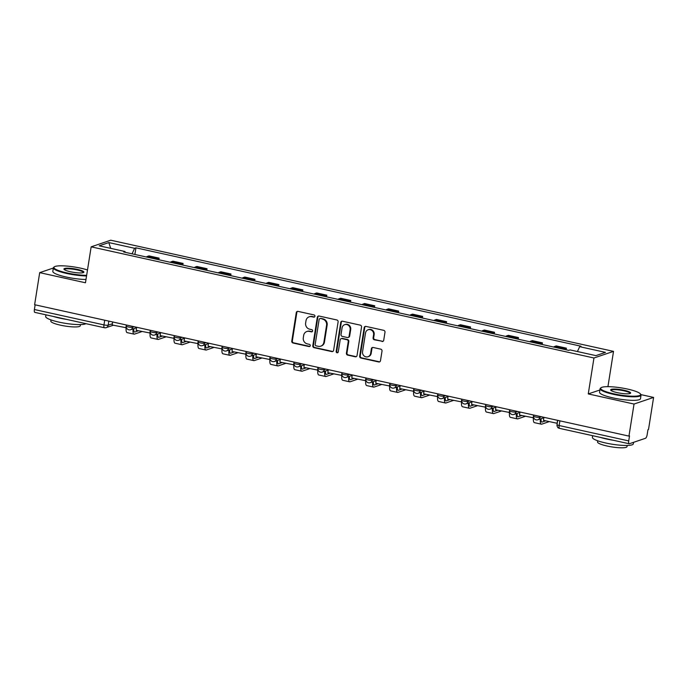 <?xml version="1.0" encoding="UTF-8"?>
<svg xmlns="http://www.w3.org/2000/svg" width="688" height="688" viewBox="0 0 688 688"><rect width="100%" height="100%" fill="white"/><g stroke="black" fill="none" stroke-linecap="round" stroke-linejoin="round"><path stroke-width="1.03" d="M314.932 316.274A1.135 1.058 -108.7 0 0 314.055 314.932L298.033 311.389A1.625 1.514 -108.7 0 0 296.279 312.636L291.764 341.11A1.625 1.514 -108.7 0 0 293.028 343.02L309.041 346.563A1.135 1.058 -108.7 0 0 310.271 345.694A1.135 1.058 -108.7 0 0 309.394 344.353L307.321 343.888A5.212 4.85 -108.7 0 1 303.296 337.765L303.675 335.391A5.212 4.85 -108.7 0 1 309.299 331.392L311.372 331.857A1.135 1.058 -108.7 0 0 312.601 330.98A1.135 1.058 -108.7 0 0 311.724 329.638L309.652 329.182A5.212 4.85 -108.7 0 1 305.627 323.05L306.005 320.685A5.212 4.85 -108.7 0 1 311.63 316.686L313.702 317.142A1.135 1.058 -108.7 0 0 314.932 316.274M381.969 341.489A1.625 1.514 -108.7 0 0 383.723 340.242L384.988 332.252A1.625 1.514 -108.7 0 0 383.732 330.335L365.947 326.404A1.625 1.514 -108.7 0 0 364.184 327.651L359.678 356.117A1.625 1.514 -108.7 0 0 360.933 358.035L378.718 361.965A1.625 1.514 -108.7 0 0 380.481 360.718L382.012 351.069A1.625 1.514 -108.7 0 0 380.748 349.16L373.137 347.474A1.625 1.514 -108.7 0 0 371.382 348.721L370.626 353.503A4.352 4.059 -108.7 0 1 367.985 356.737A4.352 4.059 -108.7 0 1 362.559 351.723L365.526 332.983A4.352 4.059 -108.7 0 1 368.166 329.75A4.352 4.059 -108.7 0 1 373.593 334.764L373.094 337.885A1.625 1.514 -108.7 0 0 374.349 339.803L382.537 341.291A1.625 1.514 -108.7 0 0 383.01 341.317M593.959 357.992L588.266 393.923L634.035 404.045L628.952 436.106L34.624 304.715L39.698 272.646L85.467 282.768L91.16 246.837L593.959 357.992L613.524 351.37L110.725 240.207L91.16 246.837M338.109 321.889A1.625 1.514 -108.7 0 0 336.853 319.972L319.06 316.041A1.625 1.514 -108.7 0 0 317.306 317.288L312.799 345.754A1.625 1.514 -108.7 0 0 314.055 347.672L331.84 351.602A1.625 1.514 -108.7 0 0 333.603 350.355L338.109 321.889M342.504 321.219L360.288 325.149A1.625 1.514 -108.7 0 1 361.544 327.067L357.038 355.541A1.625 1.514 -108.7 0 1 355.283 356.788L347.672 355.103A1.625 1.514 -108.7 0 1 346.408 353.185L348.24 341.644A1.625 1.514 -108.7 0 0 346.984 339.726L341.936 338.608A1.625 1.514 -108.7 0 0 340.173 339.863L338.272 351.878A1.135 1.058 -108.7 0 1 337.584 352.729A1.135 1.058 -108.7 0 1 336.165 351.413L340.749 322.466A1.625 1.514 -108.7 0 1 342.504 321.219M634.035 404.045L653.6 397.423L648.517 429.484L647.95 429.682L647.159 434.678A3.32 1.049 102.5 0 1 645.507 438.282L629.365 443.751A3.32 1.049 102.5 0 1 629.159 443.76L559.585 428.383A3.32 1.049 -77.5 0 1 559.163 425.528L628.729 440.913A3.32 1.049 102.5 0 0 629.159 443.76M607.934 386.673L613.524 351.37M653.6 397.423L640.924 394.62M628.952 436.106L629.52 435.917L628.729 440.913M35.028 312.352A3.32 1.049 -77.5 0 1 34.821 312.369A3.32 1.049 -77.5 0 1 34.4 309.523L103.965 324.899A3.32 0.593 9 0 0 108.179 325.192L112.385 323.764M35.14 304.836L34.4 309.523M53.346 268.028L39.698 272.646M156.589 259.256A7.628 2.417 -77.5 0 1 157.371 258.714L147.232 256.469A7.628 2.417 102.5 0 0 146.449 257.011M147.232 256.469L148.978 255.884L159.109 258.12L158.851 259.754M157.371 258.714L159.109 258.12M182.81 265.052L183.068 263.418L172.929 261.173L171.192 261.767A7.628 2.417 102.5 0 0 170.409 262.309M180.548 264.553A7.628 2.417 -77.5 0 1 181.331 264.003L183.068 263.418M206.77 270.35L207.028 268.716L196.888 266.471L195.151 267.064A7.628 2.417 102.5 0 0 194.369 267.606M204.499 269.851A7.628 2.417 -77.5 0 1 205.291 269.3L207.028 268.716M230.721 275.647L230.987 274.013L220.848 271.769L219.111 272.362A7.628 2.417 102.5 0 0 218.328 272.904M228.459 275.148A7.628 2.417 -77.5 0 1 229.242 274.598L230.987 274.013M254.68 280.945L254.938 279.311L244.808 277.066L243.062 277.651A7.628 2.417 102.5 0 0 242.279 278.201M252.419 280.446A7.628 2.417 -77.5 0 1 253.201 279.896L254.938 279.311M278.64 286.242L278.898 284.6L268.767 282.364L267.021 282.949A7.628 2.417 102.5 0 0 266.239 283.499M276.378 285.735A7.628 2.417 -77.5 0 1 277.161 285.193L278.898 284.6M302.6 291.531L302.858 289.897L292.718 287.661L290.981 288.246A7.628 2.417 102.5 0 0 290.198 288.797M300.338 291.033A7.628 2.417 -77.5 0 1 301.12 290.491L302.858 289.897M326.559 296.829L326.817 295.195L316.678 292.959L314.941 293.544A7.628 2.417 102.5 0 0 314.158 294.094M324.289 296.33A7.628 2.417 -77.5 0 1 325.071 295.788L326.817 295.195M350.51 302.127L350.768 300.493L340.637 298.248L338.9 298.841A7.628 2.417 102.5 0 0 338.109 299.383M348.248 301.628A7.628 2.417 -77.5 0 1 349.031 301.077L350.768 300.493M374.47 307.424L374.728 305.79L364.597 303.546L362.851 304.139A7.628 2.417 102.5 0 0 362.069 304.681M372.208 306.925A7.628 2.417 -77.5 0 1 372.991 306.375L374.728 305.79M398.429 312.722L398.687 311.088L388.548 308.843L386.811 309.437A7.628 2.417 102.5 0 0 386.028 309.978M396.168 312.223A7.628 2.417 -77.5 0 1 396.95 311.673L398.687 311.088M422.389 318.019L422.647 316.385L412.508 314.141L410.77 314.734A7.628 2.417 102.5 0 0 409.988 315.276M420.119 317.521A7.628 2.417 -77.5 0 1 420.901 316.97L422.647 316.385M446.34 323.317L446.598 321.674L436.467 319.438L434.73 320.023A7.628 2.417 102.5 0 0 433.947 320.574M444.078 322.81A7.628 2.417 -77.5 0 1 444.861 322.268L446.598 321.674M470.3 328.615L470.558 326.972L460.427 324.736L458.681 325.321A7.628 2.417 102.5 0 0 457.898 325.871M468.038 328.107A7.628 2.417 -77.5 0 1 468.82 327.565L470.558 326.972M494.259 333.904L494.517 332.27L484.378 330.034L482.641 330.618A7.628 2.417 102.5 0 0 481.858 331.169M491.997 333.405A7.628 2.417 -77.5 0 1 492.78 332.863L494.517 332.27M518.219 339.201L518.477 337.567L508.337 335.331L506.6 335.916A7.628 2.417 102.5 0 0 505.818 336.458M515.948 338.702A7.628 2.417 -77.5 0 1 516.731 338.161L518.477 337.567M542.17 344.499L542.436 342.865L532.297 340.62L530.56 341.214A7.628 2.417 102.5 0 0 529.777 341.755M539.908 344A7.628 2.417 -77.5 0 1 540.691 343.45L542.436 342.865M566.129 349.796L566.387 348.162L556.257 345.918L554.511 346.511A7.628 2.417 102.5 0 0 553.728 347.053M563.868 349.298A7.628 2.417 -77.5 0 1 564.65 348.747L566.387 348.162M125.199 252.315L125.018 251.524L99.218 245.822L108.807 242.58L134.607 248.282L132.062 253.838M577.43 351.542L579.666 346.675L580.999 346.219L135.949 247.826L134.607 248.282M579.666 346.675L605.466 352.376L595.877 355.619L570.077 349.917L568.735 350.373L123.677 251.98L125.018 251.524M588.266 393.923L599.893 389.993M134.891 254.457L135.949 247.826M108.807 242.58L110.716 248.368M314.511 316.979A1.135 1.058 -108.7 0 1 314.27 316.953L312.197 316.497A5.212 4.85 -108.7 0 0 309.729 316.618L309.153 316.815M306.822 331.521L307.398 331.332A5.212 4.85 -108.7 0 1 309.867 331.203L311.939 331.659A1.135 1.058 -108.7 0 0 312.18 331.685M297.56 311.363A1.625 1.514 -108.7 0 0 296.846 312.447L292.34 340.913A1.625 1.514 -108.7 0 0 293.595 342.83L309.609 346.374A1.135 1.058 -108.7 0 0 309.849 346.391M318.587 316.016A1.625 1.514 -108.7 0 0 317.873 317.091L313.367 345.565A1.625 1.514 -108.7 0 0 314.622 347.483L332.407 351.413A1.625 1.514 -108.7 0 0 332.889 351.439M320.367 318.621A1.135 1.058 -108.7 0 0 319.137 319.49L315.181 344.482A1.135 1.058 -108.7 0 0 316.059 345.823L318.252 346.305A5.212 4.85 -108.7 0 0 323.876 342.314L326.576 325.226A5.212 4.85 -108.7 0 0 322.56 319.103L320.943 318.424A1.135 1.058 -108.7 0 0 320.402 318.458L319.834 318.647M320.72 346.176L321.287 345.987A5.212 4.85 -108.7 0 0 324.444 342.117L323.876 342.314M320.943 318.424L323.128 318.905A5.212 4.85 -108.7 0 1 327.153 325.037L324.444 342.117M341.162 338.651L341.73 338.462A1.625 1.514 -108.7 0 1 342.504 338.419L347.552 339.537A1.625 1.514 -108.7 0 1 348.807 341.446L346.984 352.996A1.625 1.514 -108.7 0 0 348.24 354.913L355.851 356.59A1.625 1.514 -108.7 0 0 356.332 356.616M342.031 321.193A1.625 1.514 -108.7 0 0 341.317 322.276L336.733 351.224A1.135 1.058 -108.7 0 0 337.851 352.583M350.14 329.664A4.352 4.059 -108.7 0 0 344.714 324.65A4.352 4.059 -108.7 0 0 342.074 327.875L341.024 334.48A1.625 1.514 -108.7 0 0 342.28 336.398L347.337 337.516A1.625 1.514 -108.7 0 0 349.091 336.269L350.14 329.664L350.708 329.466A4.352 4.059 -108.7 0 0 345.281 324.452L344.714 324.65M348.102 337.473L348.678 337.283A1.625 1.514 -108.7 0 0 349.659 336.071L349.091 336.269M350.708 329.466L349.659 336.071M368.166 329.75L368.734 329.552A4.352 4.059 -108.7 0 1 374.16 334.574L373.67 337.696A1.625 1.514 -108.7 0 0 374.926 339.614L382.537 341.291M367.985 356.737L368.553 356.547A4.352 4.059 -108.7 0 0 371.193 353.314L370.626 353.503M372.664 347.449A1.625 1.514 -108.7 0 0 371.95 348.532L371.193 353.314M365.466 326.379A1.625 1.514 -108.7 0 0 364.76 327.462L360.245 355.928A1.625 1.514 -108.7 0 0 361.501 357.846L379.294 361.776A1.625 1.514 -108.7 0 0 379.767 361.802M126.489 327.798L112.196 324.994L112.677 321.975M125.861 328.013L126.343 324.994M133.885 328.632A4.481 1.419 102.5 0 0 134.521 332.046A4.481 1.419 102.5 0 0 134.796 332.02L138.426 330.79M141.969 331.573L134.461 334.119A6.631 2.098 -77.5 0 1 134.057 334.144A6.631 2.098 -77.5 0 1 133.137 328.881M134.057 334.144L127.142 332.622A6.631 2.098 -77.5 0 1 126.162 327.909M150.448 333.095L136.155 330.292L136.628 327.264M149.821 333.31L150.302 330.292M157.844 333.929A4.481 1.419 102.5 0 0 158.481 337.335A4.481 1.419 102.5 0 0 158.756 337.318L162.385 336.088M165.928 336.871L158.421 339.416A6.631 2.098 -77.5 0 1 158.008 339.442A6.631 2.098 -77.5 0 1 157.096 334.179M158.008 339.442L151.102 337.92A6.631 2.098 -77.5 0 1 150.122 333.207M174.408 338.393L160.106 335.589L160.588 332.562M173.78 338.608L174.253 335.589M181.795 339.218A4.481 1.419 102.5 0 0 182.432 342.633A4.481 1.419 102.5 0 0 182.716 342.615L186.345 341.386M189.888 342.168L182.38 344.714A6.631 2.098 -77.5 0 1 181.967 344.74A6.631 2.098 -77.5 0 1 181.056 339.476M181.967 344.74L175.062 343.209A6.631 2.098 -77.5 0 1 174.081 338.505M198.368 343.69L184.066 340.887L184.547 337.86M197.731 343.905L198.213 340.887M205.755 344.516A4.481 1.419 102.5 0 0 206.391 347.93A4.481 1.419 102.5 0 0 206.667 347.913L210.304 346.683M213.848 347.466L206.34 350.003A6.631 2.098 -77.5 0 1 205.927 350.037A6.631 2.098 -77.5 0 1 205.015 344.774M205.927 350.037L199.013 348.506A6.631 2.098 -77.5 0 1 198.032 343.802M222.327 348.988L208.025 346.176L208.507 343.157M221.691 349.203L222.172 346.176M229.715 349.814A4.481 1.419 102.5 0 0 230.351 353.228A4.481 1.419 102.5 0 0 230.626 353.211L234.255 351.981M237.799 352.763L230.299 355.3A6.631 2.098 -77.5 0 1 229.887 355.335A6.631 2.098 -77.5 0 1 228.966 350.063M229.887 355.335L222.972 353.804A6.631 2.098 -77.5 0 1 221.992 349.1M246.278 354.286L231.985 351.473L232.458 348.455M245.65 354.501L246.132 351.473M253.674 355.111A4.481 1.419 102.5 0 0 254.311 358.525A4.481 1.419 102.5 0 0 254.586 358.508L258.215 357.278M261.758 358.061L254.25 360.598A6.631 2.098 -77.5 0 1 253.846 360.632A6.631 2.098 -77.5 0 1 252.926 355.361M253.846 360.632L246.932 359.102A6.631 2.098 -77.5 0 1 245.951 354.397M87.488 269.971A20.227 3.603 9 0 0 80.883 268.217A20.227 3.603 9 0 0 54.378 266.815A20.227 3.603 9 0 0 66.968 272.93A20.227 3.603 9 0 0 86.645 275.338M86.55 275.94A20.726 3.698 -171 0 1 66.719 273.471A20.726 3.698 -171 0 1 53.38 267.813A20.726 3.698 -171 0 1 53.819 267.202L54.378 266.815M70.443 271.751A10.114 1.806 -171 0 1 64.053 269.343A10.114 1.806 -171 0 1 77.409 269.395A10.114 1.806 -171 0 1 83.695 272.448A10.114 1.806 -171 0 1 70.443 271.751M83.325 272.629A9.615 1.711 9 0 0 83.351 272.56A9.615 1.711 9 0 0 77.159 269.937A9.615 1.711 9 0 0 64.354 269.55A9.615 1.711 9 0 0 64.345 269.627M85.991 323.678A20.726 3.698 -171 0 1 59.013 322.13A20.726 3.698 -171 0 1 45.675 316.48L45.933 314.829M66.736 319.421A20.726 3.698 -171 0 1 59.65 318.105A20.726 3.698 -171 0 1 53.44 316.489M80.479 324.59L80.29 325.759A14.921 2.657 -171 0 1 60.424 325.166A14.921 2.657 -171 0 1 50.817 321.09L50.998 319.92M85.983 279.483A20.726 3.698 -171 0 1 66.16 277.015A20.726 3.698 -171 0 1 52.821 271.356L53.38 267.813M613.687 393.794A20.227 3.603 9 0 0 640.399 393.906A20.227 3.603 9 0 0 627.611 389.081A20.227 3.603 9 0 0 601.106 387.679A20.227 3.603 9 0 0 613.687 393.794M640.399 393.906L640.812 394.448A20.726 3.698 -171 0 1 641.044 395.161A20.726 3.698 -171 0 1 613.438 394.336A20.726 3.698 -171 0 1 600.099 388.677A20.726 3.698 -171 0 1 600.547 388.075L601.106 387.679M617.17 392.616A10.114 1.806 -171 0 1 610.772 390.208A10.114 1.806 -171 0 1 624.128 390.259A10.114 1.806 -171 0 1 630.423 393.321A10.114 1.806 -171 0 1 617.17 392.616M630.053 393.502A9.615 1.711 9 0 0 630.07 393.424A9.615 1.711 9 0 0 623.878 390.801A9.615 1.711 9 0 0 611.073 390.423A9.615 1.711 9 0 0 611.073 390.492M633.579 442.324L633.338 443.829A20.726 3.698 -171 0 1 605.732 443.003A20.726 3.698 -171 0 1 592.394 437.344L592.66 435.693M613.455 440.294A20.726 3.698 -171 0 1 606.369 438.97A20.726 3.698 -171 0 1 600.168 437.353M627.207 445.454L627.017 446.624A14.921 2.657 -171 0 1 607.143 446.03A14.921 2.657 -171 0 1 597.537 441.963L597.726 440.784M641.044 395.161L640.485 398.713A20.726 3.698 -171 0 1 612.879 397.879A20.726 3.698 -171 0 1 599.54 392.229L600.099 388.677M270.238 359.583L255.936 356.771L256.418 353.752M269.61 359.79L270.083 356.771M277.634 360.409A4.481 1.419 102.5 0 0 278.262 363.823A4.481 1.419 102.5 0 0 278.545 363.797L282.175 362.567M285.718 363.359L278.21 365.896A6.631 2.098 -77.5 0 1 277.797 365.921A6.631 2.098 -77.5 0 1 276.886 360.658M277.797 365.921L270.891 364.399A6.631 2.098 -77.5 0 1 269.911 359.695M294.197 364.881L279.896 362.069L280.377 359.05M293.57 365.087L294.043 362.069M301.585 365.706A4.481 1.419 102.5 0 0 302.221 369.121A4.481 1.419 102.5 0 0 302.496 369.095L306.134 367.865M309.677 368.648L302.17 371.193A6.631 2.098 -77.5 0 1 301.757 371.219A6.631 2.098 -77.5 0 1 300.845 365.956M301.757 371.219L294.851 369.697A6.631 2.098 -77.5 0 1 293.862 364.993M318.157 370.17L303.855 367.366L304.337 364.348M317.521 370.385L318.002 367.366M325.544 371.004A4.481 1.419 102.5 0 0 326.181 374.418A4.481 1.419 102.5 0 0 326.456 374.392L330.085 373.163M333.628 373.945L326.129 376.491A6.631 2.098 -77.5 0 1 325.716 376.517A6.631 2.098 -77.5 0 1 324.796 371.253M325.716 376.517L318.802 374.994A6.631 2.098 -77.5 0 1 317.822 370.282M342.108 375.467L327.815 372.664L328.288 369.637M341.48 375.682L341.962 372.664M349.504 376.302A4.481 1.419 102.5 0 0 350.14 379.707A4.481 1.419 102.5 0 0 350.416 379.69L354.045 378.46M357.588 379.243L350.08 381.788A6.631 2.098 -77.5 0 1 349.676 381.814A6.631 2.098 -77.5 0 1 348.756 376.551M349.676 381.814L342.762 380.283A6.631 2.098 -77.5 0 1 341.781 375.579M366.068 380.765L351.774 377.961L352.247 374.934M365.44 380.98L365.921 377.961M373.464 381.591A4.481 1.419 102.5 0 0 374.091 385.005A4.481 1.419 102.5 0 0 374.375 384.988L378.004 383.758M381.548 384.54L374.04 387.077A6.631 2.098 -77.5 0 1 373.627 387.112A6.631 2.098 -77.5 0 1 372.715 381.849M373.627 387.112L366.721 385.581A6.631 2.098 -77.5 0 1 365.741 380.877M390.027 386.063L375.725 383.25L376.207 380.232M389.399 386.278L389.872 383.25M397.415 386.888A4.481 1.419 102.5 0 0 398.051 390.302A4.481 1.419 102.5 0 0 398.326 390.285L401.964 389.055M405.507 389.838L397.999 392.375A6.631 2.098 -77.5 0 1 397.587 392.409A6.631 2.098 -77.5 0 1 396.675 387.146M397.587 392.409L390.681 390.879A6.631 2.098 -77.5 0 1 389.692 386.174M413.987 391.36L399.685 388.548L400.167 385.529M413.35 391.575L413.832 388.548M421.374 392.186A4.481 1.419 102.5 0 0 422.011 395.6A4.481 1.419 102.5 0 0 422.286 395.583L425.915 394.353M429.458 395.136L421.959 397.673A6.631 2.098 -77.5 0 1 421.546 397.707A6.631 2.098 -77.5 0 1 420.635 392.435M421.546 397.707L414.632 396.176A6.631 2.098 -77.5 0 1 413.651 391.472M437.938 396.658L423.645 393.846L424.118 390.827M437.31 396.873L437.792 393.846M445.334 397.483A4.481 1.419 102.5 0 0 445.97 400.898A4.481 1.419 102.5 0 0 446.245 400.872L449.875 399.651M453.418 400.433L445.91 402.97A6.631 2.098 -77.5 0 1 445.506 403.005A6.631 2.098 -77.5 0 1 444.586 397.733M445.506 403.005L438.591 401.474A6.631 2.098 -77.5 0 1 437.611 396.77M461.897 401.955L447.604 399.143L448.077 396.125M461.27 402.162L461.751 399.143M469.293 402.781A4.481 1.419 102.5 0 0 469.93 406.195A4.481 1.419 102.5 0 0 470.205 406.169L473.834 404.94M477.377 405.722L469.87 408.268A6.631 2.098 -77.5 0 1 469.457 408.294A6.631 2.098 -77.5 0 1 468.545 403.03M469.457 408.294L462.551 406.771A6.631 2.098 -77.5 0 1 461.571 402.067M485.857 407.244L471.555 404.441L472.037 401.422M485.229 407.459L485.702 404.441M493.244 408.079A4.481 1.419 102.5 0 0 493.881 411.493A4.481 1.419 102.5 0 0 494.165 411.467L497.794 410.237M501.337 411.02L493.829 413.565A6.631 2.098 -77.5 0 1 493.416 413.591A6.631 2.098 -77.5 0 1 492.505 408.328M493.416 413.591L486.511 412.069A6.631 2.098 -77.5 0 1 485.522 407.356M509.817 412.542L495.515 409.738L495.996 406.711M509.18 412.757L509.662 409.738M517.204 413.376A4.481 1.419 102.5 0 0 517.84 416.782A4.481 1.419 102.5 0 0 518.116 416.765L521.753 415.535M525.297 416.317L517.789 418.863A6.631 2.098 -77.5 0 1 517.376 418.889A6.631 2.098 -77.5 0 1 516.464 413.626M517.376 418.889L510.462 417.367A6.631 2.098 -77.5 0 1 509.481 412.654M533.768 417.84L519.474 415.036L519.956 412.009M533.14 418.055L533.621 415.036M541.164 418.665A4.481 1.419 102.5 0 0 541.8 422.079A4.481 1.419 102.5 0 0 542.075 422.062L545.704 420.832M549.248 421.615L541.748 424.161A6.631 2.098 -77.5 0 1 541.336 424.186A6.631 2.098 -77.5 0 1 540.415 418.923M541.336 424.186L534.421 422.656A6.631 2.098 -77.5 0 1 533.441 417.951M557.237 423.301L543.434 420.334L543.907 417.306M557.099 423.352L557.581 420.334M558.639 428.013L558.381 427.953A6.631 2.098 -77.5 0 1 557.624 427.102M108.824 321.124L108.179 325.192A3.32 3.087 -108.7 0 1 104.602 327.737A3.32 1.049 -77.5 0 1 104.395 327.746A3.32 1.049 -77.5 0 1 103.965 324.899L104.714 320.212M540.691 343.45L530.56 341.214M516.731 338.161L506.6 335.916M492.78 332.863L482.641 330.618M468.82 327.565L458.681 325.321M444.861 322.268L434.73 320.023M420.901 316.97L410.77 314.734M396.95 311.673L386.811 309.437M372.991 306.375L362.851 304.139M349.031 301.077L338.9 298.841M325.071 295.788L314.941 293.544M301.12 290.491L290.981 288.246M277.161 285.193L267.021 282.949M253.201 279.896L243.062 277.651M229.242 274.598L219.111 272.362M205.291 269.3L195.151 267.064M181.331 264.003L171.192 261.767M564.65 348.747L554.511 346.511M540.063 416.455L539.925 417.306L541.499 416.773M516.103 411.157L515.974 412.009L517.539 411.476M492.144 405.868L492.015 406.711L493.58 406.178M468.193 400.571L468.055 401.414L469.62 400.889M444.233 395.273L444.095 396.116L445.669 395.591M420.273 389.976L420.144 390.818L421.71 390.294M396.314 384.678L396.185 385.529L397.75 384.996M372.363 379.38L372.225 380.232L373.79 379.699M348.403 374.083L348.266 374.934L349.839 374.401M324.444 368.785L324.315 369.637L325.88 369.103M300.484 363.496L300.355 364.339L301.92 363.806M276.533 358.199L276.395 359.041L277.961 358.517M252.573 352.901L252.436 353.744L254.001 353.219M228.614 347.603L228.476 348.455L230.05 347.922M204.654 342.306L204.525 343.157L206.09 342.624M180.703 337.008L180.566 337.86L182.131 337.326M156.744 331.711L156.606 332.562L158.171 332.029M132.784 326.422L132.646 327.264L134.22 326.731M126.472 325.02L126.3 326.069A3.32 0.593 9 0 0 128.957 327.075A3.32 0.593 9 0 0 132.646 327.264A3.32 3.087 71.3 0 1 130.643 329.724L136.559 327.72M150.423 330.317L150.259 331.367A3.32 0.593 9 0 0 152.908 332.373A3.32 0.593 9 0 0 156.606 332.562A3.32 3.087 71.3 0 1 154.602 335.022L160.519 333.018M174.382 335.615L174.219 336.664A3.32 0.593 9 0 0 176.868 337.67A3.32 0.593 9 0 0 180.566 337.86A3.32 3.087 71.3 0 1 178.553 340.319L184.47 338.315M198.342 340.913L198.178 341.953A3.32 0.593 9 0 0 200.827 342.968A3.32 0.593 9 0 0 204.525 343.157A3.32 3.087 71.3 0 1 202.513 345.617L208.43 343.613M222.301 346.21L222.129 347.251A3.32 0.593 9 0 0 224.787 348.266A3.32 0.593 9 0 0 228.476 348.455A3.32 3.087 71.3 0 1 226.472 350.914L232.389 348.911M246.252 351.508L246.089 352.548A3.32 0.593 9 0 0 248.738 353.563A3.32 0.593 9 0 0 252.436 353.744A3.32 3.087 71.3 0 1 250.432 356.212L256.349 354.208M270.212 356.797L270.049 357.846A3.32 0.593 9 0 0 272.697 358.852A3.32 0.593 9 0 0 276.395 359.041A3.32 3.087 71.3 0 1 274.383 361.51L280.3 359.506M294.172 362.094L294.008 363.144A3.32 0.593 9 0 0 296.657 364.15A3.32 0.593 9 0 0 300.355 364.339A3.32 3.087 71.3 0 1 298.343 366.799L304.259 364.803M318.131 367.392L317.968 368.441A3.32 0.593 9 0 0 320.617 369.447A3.32 0.593 9 0 0 324.315 369.637A3.32 3.087 71.3 0 1 322.302 372.096L328.219 370.092M342.091 372.69L341.919 373.739A3.32 0.593 9 0 0 344.568 374.745A3.32 0.593 9 0 0 348.266 374.934A3.32 3.087 71.3 0 1 346.262 377.394L352.179 375.39M366.042 377.987L365.878 379.028A3.32 0.593 9 0 0 368.527 380.043A3.32 0.593 9 0 0 372.225 380.232A3.32 3.087 71.3 0 1 370.221 382.691L376.138 380.688M390.001 383.285L389.838 384.325A3.32 0.593 9 0 0 392.487 385.34A3.32 0.593 9 0 0 396.185 385.529A3.32 3.087 71.3 0 1 394.172 387.989L400.089 385.985M413.961 388.582L413.798 389.623A3.32 0.593 9 0 0 416.446 390.638A3.32 0.593 9 0 0 420.144 390.818A3.32 3.087 71.3 0 1 418.132 393.287L424.049 391.283M437.921 393.871L437.749 394.921A3.32 0.593 9 0 0 440.397 395.935A3.32 0.593 9 0 0 444.095 396.116A3.32 3.087 71.3 0 1 442.092 398.584L448.008 396.58M461.872 399.169L461.708 400.218A3.32 0.593 9 0 0 464.357 401.224A3.32 0.593 9 0 0 468.055 401.414A3.32 3.087 71.3 0 1 466.051 403.873L471.968 401.878M485.831 404.467L485.668 405.516A3.32 0.593 9 0 0 488.317 406.522A3.32 0.593 9 0 0 492.015 406.711A3.32 3.087 71.3 0 1 490.002 409.171L495.919 407.167M509.791 409.764L509.627 410.813A3.32 0.593 9 0 0 512.276 411.82A3.32 0.593 9 0 0 515.974 412.009A3.32 3.087 71.3 0 1 513.962 414.468L519.879 412.465M533.75 415.062L533.578 416.111A3.32 0.593 9 0 0 536.236 417.117A3.32 0.593 9 0 0 539.925 417.306A3.32 3.087 71.3 0 1 537.921 419.766L543.838 417.762M559.903 420.841L559.163 425.528A3.32 0.593 9 0 1 557.031 424.625A3.32 3.32 0 0 0 559.585 428.383A3.32 1.049 -77.5 0 0 559.791 428.366M312.197 316.497L311.63 316.686M311.939 331.659L311.372 331.857M309.867 331.203L309.299 331.392M309.609 346.374L309.041 346.563M293.595 342.83L293.028 343.02M292.34 340.913L291.764 341.11M296.846 312.447L296.279 312.636M314.27 316.953L313.702 317.142M332.407 351.413L331.84 351.602M314.622 347.483L314.055 347.672M313.367 345.565L312.799 345.754M317.873 317.091L317.306 317.288M327.153 325.037L326.576 325.226M323.128 318.905L322.56 319.103M355.851 356.59L355.283 356.788M348.24 354.913L347.672 355.103M346.984 352.996L346.408 353.185M348.807 341.446L348.24 341.644M347.552 339.537L346.984 339.726M342.504 338.419L341.936 338.608M336.733 351.224L336.165 351.413M341.317 322.276L340.749 322.466M374.926 339.614L374.349 339.803M373.67 337.696L373.094 337.885M374.16 334.574L373.593 334.764M371.95 348.532L371.382 348.721M379.294 361.776L378.718 361.965M361.501 357.846L360.933 358.035M360.245 355.928L359.678 356.117M364.76 327.462L364.184 327.651M134.28 331.908L134.796 332.02M158.231 337.206L158.756 337.318M182.191 342.504L182.716 342.615M206.151 347.793L206.667 347.913M230.11 353.09L230.626 353.211M254.061 358.388L254.586 358.508M278.021 363.685L278.545 363.797M301.98 368.983L302.496 369.095M325.94 374.281L326.456 374.392M349.891 379.578L350.416 379.69M373.851 384.867L374.375 384.988M397.81 390.165L398.326 390.285M421.77 395.462L422.286 395.583M445.729 400.76L446.245 400.872M469.68 406.058L470.205 406.169M493.64 411.355L494.165 411.467M517.6 416.653L518.116 416.765M541.559 421.95L542.075 422.062M126.3 326.069A3.32 3.32 0 0 0 130.643 329.724M150.259 331.367A3.32 3.32 0 0 0 154.602 335.022M174.219 336.664A3.32 3.32 0 0 0 178.553 340.319M198.178 341.953A3.32 3.32 0 0 0 202.513 345.617M222.129 347.251A3.32 3.32 0 0 0 226.472 350.914M246.089 352.548A3.32 3.32 0 0 0 250.432 356.212M270.049 357.846A3.32 3.32 0 0 0 274.383 361.51M294.008 363.144A3.32 3.32 0 0 0 298.343 366.799M317.968 368.441A3.32 3.32 0 0 0 322.302 372.096M341.919 373.739A3.32 3.32 0 0 0 346.262 377.394M365.878 379.028A3.32 3.32 0 0 0 370.221 382.691M389.838 384.325A3.32 3.32 0 0 0 394.172 387.989M413.798 389.623A3.32 3.32 0 0 0 418.132 393.287M437.749 394.921A3.32 3.32 0 0 0 442.092 398.584M461.708 400.218A3.32 3.32 0 0 0 466.051 403.873M485.668 405.516A3.32 3.32 0 0 0 490.002 409.171M509.627 410.813A3.32 3.32 0 0 0 513.962 414.468M533.578 416.111A3.32 3.32 0 0 0 537.921 419.766M557.701 420.359L557.031 424.625M113.305 325.235L106.176 327.651A3.32 3.32 0 0 1 104.395 327.746L34.821 312.369"/></g></svg>
